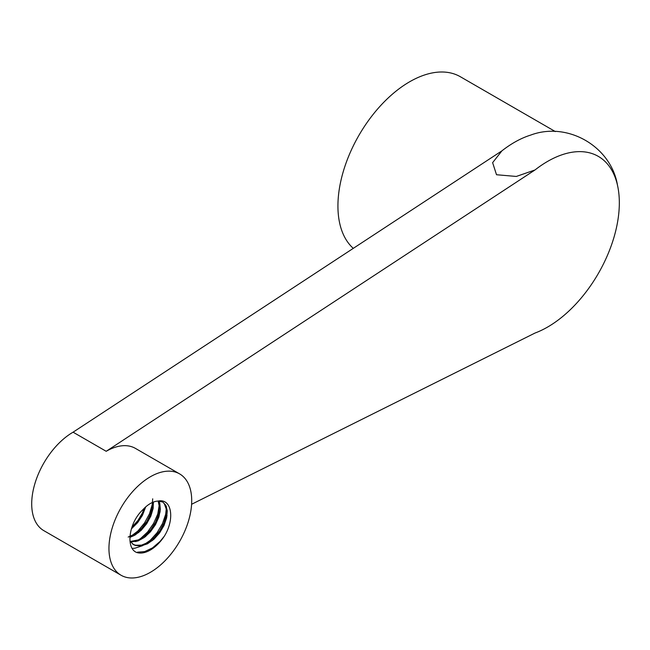 <?xml version="1.0" encoding="UTF-8"?>
<svg xmlns="http://www.w3.org/2000/svg" width="650" height="650" viewBox="0 0 650 650"><rect width="100%" height="100%" fill="white"/><g stroke="black" fill="none" stroke-linecap="round" stroke-linejoin="round"><path stroke-width="0.97" d="M131.95 527.077L137.93 520.52L142.342 513.086L144.219 508.3M128.172 537.071L135.371 533.747L141.562 528.426L146.819 521.552L150.556 513.906L152.425 506.415L152.555 502.418M130.219 541.491L138.418 539.882L144.869 535.787L150.759 529.742L155.447 522.454L158.454 514.759L159.494 507.569L158.161 501.052M133.153 544.367L135.558 545.228L141.505 545.147L147.981 542.466L154.278 537.501L159.754 530.855L163.8 523.283L166.026 515.694L166.205 508.95L164.361 503.839L163.248 502.531M161.882 501.499L162.809 502.036L157.95 501.077A25.748 14.869 120 0 0 142.691 509.892C128.716 522.957 125.686 547.82 136.386 552.37A31.216 18.021 -60 0 0 164.279 536.266L159.973 541.523L152.498 547.893L144.714 551.598L137.459 552.175M162.809 502.036L165.88 505.343L167.278 510.868L166.644 517.879L163.995 525.541L159.575 532.976L153.879 539.313L147.469 543.806L141.058 545.943L135.314 545.431L133.616 544.643L130 541.166M158.803 501.036L159.803 503.392L160.363 509.608L158.901 517.002L155.48 524.672L150.483 531.765L144.406 537.428L137.914 541.003L130.569 541.97M153.416 502.068L153.116 508.552L150.824 516.165L146.705 523.705L141.204 530.311L134.867 535.186L129.878 537.404M145.722 506.886L142.447 515.32L137.694 522.584L131.373 528.889M106.194 451.295L73.084 432.185L501.914 150.849L492.627 162.654L496.511 174.736L516.319 176.451L535.015 169.959L106.194 451.295A58.524 33.792 -60 0 1 135.452 448.402L179.595 473.882A58.524 33.792 120 0 0 150.337 476.783A58.524 33.792 120 0 0 112.101 528.352A58.524 33.792 120 0 0 121.071 575.25A58.524 33.792 120 0 0 179.595 541.458A58.524 33.792 120 0 0 179.595 473.882M535.015 169.959A101.441 58.565 -60 0 1 617.5 185.291A101.441 58.565 -60 0 1 535.015 333.044L191.604 504.278M501.914 150.849A101.441 58.565 -60 0 1 530.595 135.119C567.474 121.176 611.13 146.388 617.5 185.291M353.283 248.357A101.441 58.565 -60 0 1 362.042 130.146A101.441 58.565 -60 0 1 460.379 76.749L555.368 131.593M73.084 432.185A58.524 33.792 120 0 0 34.856 483.754A58.524 33.792 120 0 0 43.826 530.652L121.071 575.25M157.95 501.077C171.925 497.981 175.004 519.309 164.279 536.266M131.601 528.71L137.207 522.527L142.748 513.614L145.364 507.211M138.515 532.675L146.526 523.096L151.296 513.866L153.246 507.739M145.389 536.673L149.662 532.163L155.561 523.477L160.144 511.737M152.311 540.637L159.104 532.846L164.279 523.754L167.042 515.71M166.498 506.781L165.661 514.353L162.427 523.697L157.081 532.707L150.199 540.361L142.488 545.732L134.826 548.234L132.624 548.364M159.599 502.783L157.763 514.061L153.619 523.396L147.591 531.992L140.286 538.826L135.769 541.653M152.709 498.81L152.23 504.538L149.484 513.817L144.519 522.974L137.906 530.985L129.894 537.119M132.681 544.107L133.616 544.651"/></g></svg>
